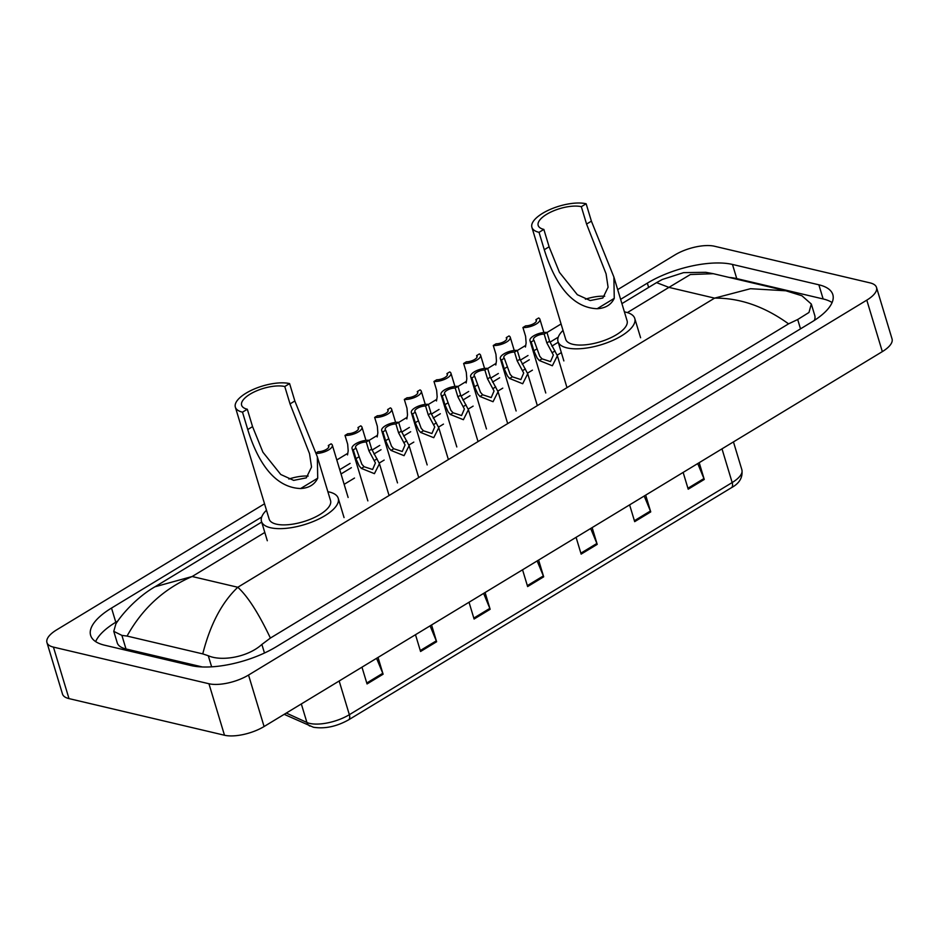 <?xml version="1.0" encoding="UTF-8"?>
<svg xmlns="http://www.w3.org/2000/svg" width="939" height="939" viewBox="0 0 939 939"><rect width="100%" height="100%" fill="white"/><g stroke="black" fill="none" stroke-linecap="round" stroke-linejoin="round"><path stroke-width="1.41" d="M617.698 289.635L674.918 254.939A29.144 11.245 163.2 0 1 714.509 246.241L870.007 282.874A29.144 11.245 163.2 0 1 876.51 287.428L892.05 338.92A29.144 11.245 163.2 0 1 882.331 351.62L264.082 726.528A29.144 11.245 163.2 0 1 224.491 735.237L68.993 698.604A29.144 11.245 163.2 0 1 62.49 694.038L46.95 642.558A29.144 11.245 163.2 0 1 56.669 629.846L264.528 503.797M876.51 287.428A29.144 11.245 163.2 0 1 866.791 300.14L248.542 675.047A29.144 11.245 163.2 0 1 208.939 683.745L53.441 647.112A29.144 11.245 163.2 0 1 46.95 642.558M336.796 459.969L347.536 453.467M369.05 440.414L377.196 435.485M398.699 422.433L406.845 417.491M428.36 404.451L436.506 399.509M458.009 386.469L466.155 381.527M487.67 368.487L495.804 363.546M517.319 350.505L525.464 345.564M546.979 332.523L561.076 323.967M261.711 516.99L111.518 608.061A62.667 24.179 -16.8 0 0 90.637 635.386A62.667 24.179 -16.8 0 0 104.593 645.199L190.981 665.54A62.667 24.179 -16.8 0 0 276.125 646.842L811.93 321.924A62.667 24.179 -16.8 0 0 832.823 294.6A62.667 24.179 -16.8 0 0 818.867 284.799L732.479 264.446A62.667 24.179 -16.8 0 0 647.335 283.144L620.62 299.341M558.259 337.171L549.937 342.207M528.011 355.505L520.276 360.2M498.351 373.487L490.628 378.182M468.702 391.469L460.967 396.164M439.041 409.451L431.318 414.146M409.392 427.433L401.657 432.128M379.743 445.415L372.008 450.11M350.083 463.408L339.73 469.676M832.083 302.546A62.667 24.179 -16.8 0 0 823.139 298.954L736.751 278.601A62.667 24.179 -16.8 0 0 729.075 277.404M117.845 620.984L115.802 622.228A62.667 24.179 -16.8 0 0 95.649 641.607M814.348 320.41A39.356 15.188 -16.8 0 0 814.77 315.492L811.319 304.036L808.972 312.476L797.692 319.518L788.56 323.849C764.463 306.454 739.815 297.886 714.591 298.132L750.507 288.707L785.873 290.785L713.3 273.695L690.365 274.528L668.944 287.381L656.549 282.627L662.288 279.482L683.604 272.639L705.764 272.31L713.311 273.695M113.772 631.36L115.884 623.86C121.988 613.965 137.505 596.746 154.982 586.781L192.155 576.511C163.996 588.671 142.305 608.519 127.058 636.067L121.894 635.386L113.772 631.36L117.234 642.804A39.356 15.188 -16.8 0 0 125.99 648.966L202.425 666.972M785.873 290.785L801.906 295.762L811.319 304.036M127.058 636.067L202.765 653.896C210.16 624.611 221.839 602.404 237.802 587.262C247.72 596.3 258.577 613.226 270.397 638.062L788.56 323.849M270.397 638.062L261.875 644.436C247.943 657.147 221.686 661.655 208.282 655.739L202.765 653.896M697.736 463.573L703.933 478.55A5.834 2.981 58.8 0 1 704.262 479.453L699.203 462.681M683.146 472.411L688.205 489.196L704.262 479.453M644.201 496.027L650.41 511.004A5.834 2.981 58.8 0 1 650.739 511.908L645.668 495.135M629.611 504.877L634.682 521.65L650.739 511.908M590.678 528.493L596.887 543.47A5.834 2.981 58.8 0 1 597.204 544.374L592.145 527.601M576.088 537.331L581.147 554.116L597.204 544.374M376.562 658.321L382.772 673.298A5.834 2.981 58.8 0 1 383.1 674.214L378.03 657.441M361.973 667.171L367.043 683.944L383.1 674.214M430.097 625.867L436.295 640.844A5.834 2.981 58.8 0 1 436.623 641.748L431.564 624.975M415.496 634.717L420.566 651.49L436.623 641.748M483.62 593.401L489.829 608.378A5.834 2.981 58.8 0 1 490.146 609.294L485.087 592.521M469.031 602.251L474.089 619.024L490.146 609.294M537.143 560.947L543.352 575.924A5.834 2.981 58.8 0 1 543.681 576.828L538.61 560.055M522.553 569.797L527.624 586.57L543.681 576.828M288.86 479.043A25.506 9.848 163.2 0 1 308.18 476.073M242.497 412.162L247.309 409.24A25.506 9.848 163.2 0 1 241.628 405.249A25.506 9.848 163.2 0 1 256.241 391A25.506 9.848 163.2 0 1 284.775 386.516L289.599 383.593L294.846 400.976L317.335 456.824L317.711 478.186C314.6 484.618 308.908 488.069 300.633 488.538C270.291 487.435 255.079 453.267 247.743 429.546L242.497 412.162A32.067 12.371 163.2 0 1 235.349 407.139A32.067 12.371 163.2 0 1 253.73 389.227A32.067 12.371 163.2 0 1 289.599 383.593M247.309 409.24L252.556 426.623L262.908 452.187L280.773 474.5L293.672 480.381L306.302 477.857L311.537 467.059L309.53 453.666L290.034 403.899L284.775 386.516M235.349 407.139L269.164 519.126A32.067 12.371 -16.8 0 0 276.301 524.138A32.067 12.371 -16.8 0 0 312.171 518.504A32.067 12.371 -16.8 0 0 330.551 500.593L317.335 456.824M327.864 491.707A40.084 15.47 163.2 0 1 329.296 492.001A40.084 15.47 163.2 0 1 338.228 498.269A40.084 15.47 163.2 0 1 315.258 520.664A40.084 15.47 163.2 0 1 270.409 527.706A40.084 15.47 163.2 0 1 261.488 521.438A40.084 15.47 163.2 0 1 266.476 510.241M585.396 299.212A25.506 9.848 163.2 0 1 604.716 296.255M539.033 232.332L543.857 229.409A25.506 9.848 163.2 0 1 538.176 225.419A25.506 9.848 163.2 0 1 552.789 211.169A25.506 9.848 163.2 0 1 581.323 206.686L586.147 203.763L591.394 221.146L613.883 277.005L614.259 298.356C611.148 304.788 605.444 308.238 597.181 308.72C566.839 307.605 551.616 273.437 544.28 249.715L539.033 232.332A32.067 12.371 163.2 0 1 531.897 227.32A32.067 12.371 163.2 0 1 550.266 209.397A32.067 12.371 163.2 0 1 586.147 203.763M543.857 229.409L549.104 246.793L559.444 272.357L577.309 294.682L590.208 300.55L602.838 298.027L608.085 287.24L606.078 273.848L586.57 224.069L581.323 206.686M531.897 227.32L565.701 339.296A32.067 12.371 -16.8 0 0 572.849 344.308A32.067 12.371 -16.8 0 0 608.718 338.686A32.067 12.371 -16.8 0 0 627.088 320.762L613.883 277.005M624.412 311.877A40.084 15.47 163.2 0 1 625.844 312.182A40.084 15.47 163.2 0 1 634.764 318.45A40.084 15.47 163.2 0 1 611.794 340.845A40.084 15.47 163.2 0 1 566.956 347.888A40.084 15.47 163.2 0 1 558.036 341.62A40.084 15.47 163.2 0 1 563.024 330.411M356.045 448.161L361.867 464.242L364.097 466.73L372.607 469.5L375.424 462.939L368.921 450.802L366.257 441.976A7.289 2.817 -16.8 0 0 358.768 443.865A7.289 2.817 -16.8 0 0 355.529 447.492A7.289 2.817 -16.8 0 0 356.045 448.161L353.275 449.84L355.94 458.666L359.191 465.861L361.339 468.397L374.426 473.655L379.45 463.678L388.781 494.571M353.275 449.84A10.928 4.214 -16.8 0 1 352.043 448.549A10.928 4.214 -16.8 0 1 357.36 442.879A10.928 4.214 -16.8 0 1 369.015 440.297L371.68 449.124L379.45 463.678M369.015 440.297L366.257 441.976M385.694 430.179L391.528 446.26L393.746 448.748L402.256 451.506L405.073 444.957L398.57 432.82L395.906 423.982A7.289 2.817 -16.8 0 0 388.417 425.883A7.289 2.817 -16.8 0 0 385.19 429.51A7.289 2.817 -16.8 0 0 385.694 430.179L382.936 431.858L385.6 440.684L388.852 447.88L391 450.415L404.075 455.673L409.099 445.696L418.43 476.589M382.936 431.858A10.928 4.214 -16.8 0 1 381.704 430.567A10.928 4.214 -16.8 0 1 387.009 424.898A10.928 4.214 -16.8 0 1 398.664 422.315L401.329 431.142L409.099 445.696M398.664 422.315L395.906 423.982M415.343 412.198L421.177 428.278L423.407 430.766L431.917 433.525L434.734 426.975L428.231 414.827L425.567 406A7.289 2.817 -16.8 0 0 418.078 407.902A7.289 2.817 -16.8 0 0 414.838 411.528A7.289 2.817 -16.8 0 0 415.343 412.198L412.585 413.876L415.249 422.703L418.501 429.898L420.649 432.433L433.736 437.691L438.759 427.714L448.091 458.608M412.585 413.876A10.928 4.214 -16.8 0 1 411.352 412.585A10.928 4.214 -16.8 0 1 416.67 406.916A10.928 4.214 -16.8 0 1 428.325 404.333L430.989 413.16L438.759 427.714M428.325 404.333L425.567 406M445.004 394.216L450.837 410.296L453.056 412.784L461.565 415.543L464.382 408.993L457.88 396.845L455.215 388.018A7.289 2.817 -16.8 0 0 447.727 389.92A7.289 2.817 -16.8 0 0 444.499 393.547A7.289 2.817 -16.8 0 0 445.004 394.216L442.246 395.894L444.91 404.721L448.161 411.916L450.309 414.451L463.385 419.71L468.408 409.721L477.74 440.626M442.246 395.894A10.928 4.214 -16.8 0 1 441.013 394.603A10.928 4.214 -16.8 0 1 446.318 388.922A10.928 4.214 -16.8 0 1 457.974 386.352L460.638 395.178L468.408 409.721M457.974 386.352L455.215 388.018M474.653 376.234L480.486 392.314L482.705 394.803L491.214 397.561L494.043 391.011L487.541 378.863L484.864 370.036A7.289 2.817 -16.8 0 0 477.388 371.938A7.289 2.817 -16.8 0 0 474.148 375.565A7.289 2.817 -16.8 0 0 474.653 376.234L471.894 377.912L474.559 386.739L477.81 393.934L479.958 396.469L493.045 401.728L498.069 391.739L507.389 422.644M471.894 377.912A10.928 4.214 -16.8 0 1 470.662 376.621A10.928 4.214 -16.8 0 1 475.979 370.94A10.928 4.214 -16.8 0 1 487.634 368.37L490.299 377.196L498.069 391.739M487.634 368.37L484.864 370.036M504.313 358.252L510.147 374.332L512.365 376.821L520.875 379.579L523.692 373.029L517.189 360.881L514.525 352.055A7.289 2.817 -16.8 0 0 507.037 353.956A7.289 2.817 -16.8 0 0 503.809 357.583A7.289 2.817 -16.8 0 0 504.313 358.252L501.555 359.919L504.22 368.757L507.459 375.952L509.607 378.487L522.694 383.746L527.718 373.757L537.049 404.662M501.555 359.919A10.928 4.214 -16.8 0 1 500.323 358.639A10.928 4.214 -16.8 0 1 505.628 352.958A10.928 4.214 -16.8 0 1 517.283 350.388L519.948 359.214L527.718 373.757M517.283 350.388L514.525 352.055M533.962 340.27L539.796 356.351L542.014 358.839L550.524 361.597L553.353 355.048L546.838 342.899L544.174 334.073A7.289 2.817 -16.8 0 0 536.685 335.974A7.289 2.817 -16.8 0 0 533.458 339.601A7.289 2.817 -16.8 0 0 533.962 340.27L531.204 341.937L533.868 350.763L537.12 357.97L539.268 360.506L552.355 365.764L557.379 355.775L566.698 386.668M531.204 341.937A10.928 4.214 -16.8 0 1 529.972 340.657A10.928 4.214 -16.8 0 1 535.289 334.977A10.928 4.214 -16.8 0 1 546.944 332.406L549.608 341.233L557.379 355.775M546.944 332.406L544.174 334.073M316.22 453.42A10.928 4.214 -16.8 0 0 327.465 450.579A10.928 4.214 -16.8 0 0 332.324 445.133A10.928 4.214 -16.8 0 0 331.091 443.842L328.321 445.52L328.779 447.023M316.067 452.962L318.11 451.718A7.289 2.817 -16.8 0 0 325.598 449.816A7.289 2.817 -16.8 0 0 328.838 446.189A7.289 2.817 -16.8 0 0 328.321 445.52M345.012 435.403L347.77 433.736A7.289 2.817 -16.8 0 0 355.259 431.834A7.289 2.817 -16.8 0 0 358.487 428.207A7.289 2.817 -16.8 0 0 357.982 427.538L360.74 425.86A10.928 4.214 -16.8 0 1 361.973 427.151A10.928 4.214 -16.8 0 1 356.656 432.82A10.928 4.214 -16.8 0 1 345.012 435.403L347.676 444.229L348.193 450.79L347.524 454.922M357.982 427.538L358.44 429.041M374.661 417.421L377.419 415.742A7.289 2.817 -16.8 0 0 384.908 413.853A7.289 2.817 -16.8 0 0 388.147 410.226A7.289 2.817 -16.8 0 0 387.631 409.557L390.401 407.878A10.928 4.214 -16.8 0 1 391.633 409.169A10.928 4.214 -16.8 0 1 386.316 414.838A10.928 4.214 -16.8 0 1 374.661 417.421L377.325 426.247L377.854 432.809L377.173 436.94M387.631 409.557L388.089 411.059M404.322 399.439L407.08 397.76A7.289 2.817 -16.8 0 0 414.569 395.871A7.289 2.817 -16.8 0 0 417.796 392.244A7.289 2.817 -16.8 0 0 417.292 391.575L420.05 389.896A10.928 4.214 -16.8 0 1 421.282 391.187A10.928 4.214 -16.8 0 1 415.965 396.857A10.928 4.214 -16.8 0 1 404.322 399.439L406.986 408.265L407.503 414.827L406.833 418.947M417.292 391.575L417.749 393.077M433.971 381.457L436.729 379.779A7.289 2.817 -16.8 0 0 444.217 377.889A7.289 2.817 -16.8 0 0 447.445 374.262A7.289 2.817 -16.8 0 0 446.941 373.593L449.711 371.914A10.928 4.214 -16.8 0 1 450.943 373.206A10.928 4.214 -16.8 0 1 445.626 378.875A10.928 4.214 -16.8 0 1 433.971 381.457L436.635 390.284L437.163 396.845L436.482 400.965M446.941 373.593L447.398 375.095M463.631 363.475L466.39 361.797A7.289 2.817 -16.8 0 0 473.878 359.907A7.289 2.817 -16.8 0 0 477.106 356.28A7.289 2.817 -16.8 0 0 476.601 355.611L479.36 353.933A10.928 4.214 -16.8 0 1 480.592 355.224A10.928 4.214 -16.8 0 1 475.275 360.893A10.928 4.214 -16.8 0 1 463.631 363.475L466.296 372.302L466.812 378.863L466.143 382.983M476.601 355.611L477.059 357.113M493.28 345.493L496.038 343.815A7.289 2.817 -16.8 0 0 503.527 341.913A7.289 2.817 -16.8 0 0 506.755 338.298A7.289 2.817 -16.8 0 0 506.25 337.629L509.008 335.951A10.928 4.214 -16.8 0 1 510.253 337.242A10.928 4.214 -16.8 0 1 504.936 342.911A10.928 4.214 -16.8 0 1 493.28 345.493L495.945 354.32L496.461 360.881L495.792 365.001M506.25 337.629L506.708 339.132M522.929 327.511L525.699 325.833A7.289 2.817 -16.8 0 0 533.188 323.932A7.289 2.817 -16.8 0 0 536.415 320.316A7.289 2.817 -16.8 0 0 535.911 319.647L538.669 317.969A10.928 4.214 -16.8 0 1 539.902 319.26A10.928 4.214 -16.8 0 1 534.584 324.929A10.928 4.214 -16.8 0 1 522.929 327.511L525.605 336.338L526.122 342.899L525.453 347.019M535.911 319.647L536.357 321.15M264.81 532.448L192.155 576.511L237.802 587.262L714.591 298.132L668.944 287.381L627.369 312.593M561.358 352.618L557.167 355.153M532.436 370.154L527.518 373.135M502.776 388.136L497.858 391.117M473.127 406.129L468.209 409.099M443.466 424.111L438.56 427.092M413.817 442.093L408.899 445.074M384.157 460.075L379.25 463.056M354.508 478.057L344.155 484.336M866.791 300.14L882.331 351.62M53.441 647.112L68.993 698.604M208.939 683.745L224.491 735.237M248.542 675.047L264.082 726.528M823.139 298.954L818.867 284.799M115.802 622.228L111.518 608.061M648.626 287.428L647.335 283.144M736.751 278.601L732.479 264.446M125.99 648.966L121.894 635.386M800.509 328.85L797.692 319.518M264.469 653.016L261.875 644.436M211.639 666.831L208.282 655.739M286.301 713.065L306.912 722.455A29.144 11.245 -16.8 0 0 309.753 723.406A29.144 11.245 -16.8 0 0 349.343 714.696A7.289 3.733 58.8 0 1 348.58 719.861C336.514 726.575 324.788 729.04 313.426 727.244L284.2 714.333M309.952 726.082A7.289 6.15 114.5 0 1 306.912 722.455L301.325 703.957M339.167 680.998L349.343 714.696L732.174 482.552A29.144 11.245 -16.8 0 0 741.892 469.84C742.949 477.423 739.451 483.374 731.411 487.717A7.289 3.733 -121.2 0 0 732.174 482.552L721.997 448.854M543.352 575.924L527.342 585.631M489.829 608.378L473.808 618.097M436.295 640.844L420.285 650.551M382.772 673.298L366.762 683.017M596.887 543.47L580.865 553.177M650.41 511.004L634.4 520.722M703.933 478.55L687.923 488.257M300.633 488.538L317.711 478.186M290.034 403.899L294.846 400.976M247.743 429.546L252.556 426.623M597.181 308.72L614.259 298.356M586.57 224.069L591.394 221.146M544.28 249.715L549.104 246.793M377.102 458.842L374.356 460.509M364.097 466.73L361.339 468.397M358.71 456.988L355.94 458.666M371.68 449.124L368.921 450.802M406.763 440.861L404.005 442.527M393.746 448.748L391 450.415M388.359 439.006L385.6 440.684M401.329 431.142L398.57 432.82M436.412 422.879L433.665 424.545M423.407 430.766L420.649 432.433M418.019 421.024L415.249 422.703M430.989 413.16L428.231 414.827M466.073 404.897L463.314 406.564M453.056 412.784L450.309 414.451M447.668 403.042L444.91 404.721M460.638 395.178L457.88 396.845M495.722 386.915L492.975 388.582M482.705 394.803L479.958 396.469M477.317 385.06L474.559 386.739M490.299 377.196L487.541 378.863M525.371 368.933L522.624 370.6M512.365 376.821L509.607 378.487M506.978 367.079L504.22 368.757M519.948 359.214L517.189 360.881M555.031 350.951L552.273 352.618M542.014 358.839L539.268 360.506M536.627 349.097L533.868 350.763M549.608 341.233L546.838 342.899M155.076 586.734L261.676 522.084M341.021 473.972L351.374 467.692M373.91 454.018L381.034 449.711M403.57 436.036L410.683 431.729M433.219 418.055L440.344 413.747M462.88 400.073L469.993 395.765M492.529 382.091L499.654 377.771M522.19 364.109L529.303 359.79M551.839 346.127L558.224 342.254M621.923 303.626L656.549 282.627M731.411 487.717L348.58 719.861M741.892 469.84L733.453 441.905M338.228 498.269L344.05 517.577M261.488 521.438L267.31 540.747M634.764 318.45L640.598 337.758M558.036 341.62L563.858 360.916M352.043 448.549L367.853 500.886M381.704 430.567L397.502 482.904M411.352 412.585L427.163 464.922M441.013 394.603L456.812 446.941M470.662 376.621L486.461 428.959M500.323 358.639L516.121 410.977M529.972 340.657L545.77 392.995M332.324 445.133L348.123 497.482M361.973 427.151L365.964 440.379M391.633 409.169L395.624 422.397M421.282 391.187L425.273 404.416M450.943 373.206L454.934 386.434M480.592 355.224L484.583 368.452M510.253 337.242L514.243 350.47M539.902 319.26L543.892 332.476"/></g></svg>
